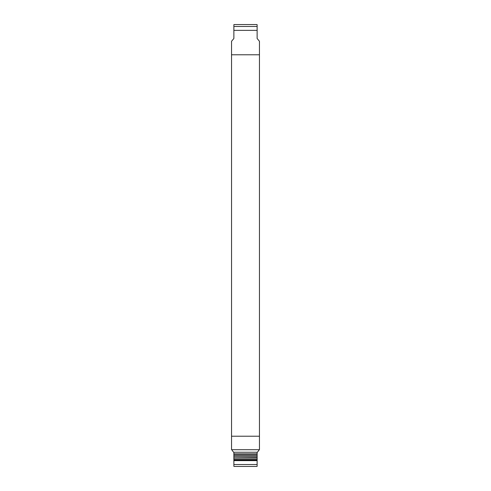 <?xml version="1.0" encoding="UTF-8"?>
<svg xmlns="http://www.w3.org/2000/svg" width="491" height="491" viewBox="0 0 491 491"><rect width="100%" height="100%" fill="white"/><g stroke="black" fill="none" stroke-linecap="round" stroke-linejoin="round"><path stroke-width="0.74" d="M259.457 436.217L231.543 436.217L231.543 449.707L259.457 449.707L259.457 436.217L231.543 436.217L259.457 436.217L231.543 436.217L231.543 54.783L259.457 54.783L259.457 436.217M232.126 449.707L232.126 450.419L233.869 452.493L233.869 454.126L257.131 454.126L257.131 456.219L233.869 455.986L257.131 455.986M233.869 456.219L233.869 457.845L257.131 457.612L257.131 456.219L233.869 456.219L233.869 453.893L257.131 453.893L257.131 452.493L258.874 450.419L258.874 449.707M233.869 466.358L233.869 464.529L233.869 466.358A2.326 2.326 0 0 0 234.52 466.45L239.105 466.45M257.131 466.358L257.131 464.529L257.131 466.358A2.326 2.326 0 0 1 256.48 466.45L234.52 466.45M233.869 38.507L231.543 41.275L231.543 54.783L259.457 54.783L259.457 41.275L257.131 38.507L257.131 30.362L233.869 30.362L233.869 38.507M257.131 24.642L257.131 26.471L257.131 24.642A2.326 2.326 0 0 0 256.48 24.55L234.52 24.55A2.326 2.326 0 0 0 233.869 24.642L233.869 26.471L233.869 24.642M231.543 54.783L259.457 54.783L231.543 54.783M257.131 30.362L257.131 26.471L233.869 26.471L233.869 30.362M251.895 466.45L256.48 466.45M257.131 457.612L233.869 457.845L257.131 457.845L257.131 459.938L233.869 459.938L233.869 464.529L257.131 464.529L257.131 460.638L233.869 460.638M257.131 460.638L257.131 459.938M233.869 459.938L257.131 459.705L233.869 459.705L233.869 458.078L257.131 458.078M257.131 453.893L233.869 454.126M257.327 452.26L233.673 452.26M233.869 459.472L257.131 459.472M233.869 455.752L257.131 455.752M257.131 454.353L233.869 454.353"/></g></svg>
